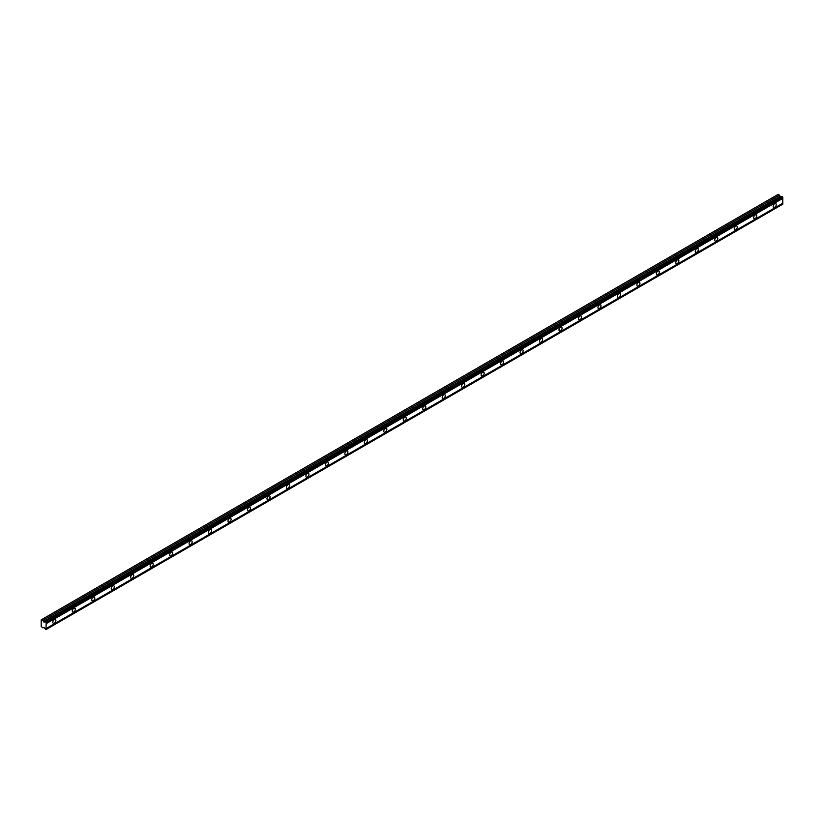 <?xml version="1.0" encoding="UTF-8"?>
<svg xmlns="http://www.w3.org/2000/svg" width="824" height="824" viewBox="0 0 824 824"><rect width="100%" height="100%" fill="white"/><g stroke="black" fill="none" stroke-linecap="round" stroke-linejoin="round"><path stroke-width="1.24" d="M774.684 207.267A2.184 1.257 120 0 0 776.115 205.351A2.184 1.257 120 0 0 775.775 203.6A2.184 1.257 120 0 0 774.684 203.703A2.184 1.257 120 0 0 773.262 205.629A2.184 1.257 120 0 0 773.602 207.37A2.184 1.257 120 0 0 774.684 207.267M54.343 623.15A2.184 1.257 120 0 0 55.764 621.234A2.184 1.257 120 0 0 55.435 619.483A2.184 1.257 120 0 0 54.343 619.596A2.184 1.257 120 0 0 52.921 621.512A2.184 1.257 120 0 0 53.251 623.263A2.184 1.257 120 0 0 54.343 623.15M73.81 611.913A2.184 1.257 120 0 0 75.231 609.997A2.184 1.257 120 0 0 74.902 608.246A2.184 1.257 120 0 0 73.81 608.359A2.184 1.257 120 0 0 72.388 610.275A2.184 1.257 120 0 0 72.718 612.026A2.184 1.257 120 0 0 73.81 611.913M93.277 600.675A2.184 1.257 120 0 0 94.698 598.749A2.184 1.257 120 0 0 94.369 597.009A2.184 1.257 120 0 0 93.277 597.112A2.184 1.257 120 0 0 91.855 599.038A2.184 1.257 120 0 0 92.185 600.778A2.184 1.257 120 0 0 93.277 600.675M112.744 589.438A2.184 1.257 120 0 0 114.175 587.512A2.184 1.257 120 0 0 113.836 585.771A2.184 1.257 120 0 0 112.744 585.874A2.184 1.257 120 0 0 111.322 587.8A2.184 1.257 120 0 0 111.662 589.541A2.184 1.257 120 0 0 112.744 589.438M132.221 578.191A2.184 1.257 120 0 0 133.643 576.275A2.184 1.257 120 0 0 133.303 574.524A2.184 1.257 120 0 0 132.221 574.637A2.184 1.257 120 0 0 130.789 576.553A2.184 1.257 120 0 0 131.129 578.304A2.184 1.257 120 0 0 132.221 578.191M151.688 566.953A2.184 1.257 120 0 0 153.109 565.037A2.184 1.257 120 0 0 152.78 563.286A2.184 1.257 120 0 0 151.688 563.389A2.184 1.257 120 0 0 150.267 565.316A2.184 1.257 120 0 0 150.596 567.067A2.184 1.257 120 0 0 151.688 566.953M171.155 555.716A2.184 1.257 120 0 0 172.577 553.79A2.184 1.257 120 0 0 172.247 552.049A2.184 1.257 120 0 0 171.155 552.152A2.184 1.257 120 0 0 169.734 554.078A2.184 1.257 120 0 0 170.063 555.819A2.184 1.257 120 0 0 171.155 555.716M190.622 544.479A2.184 1.257 120 0 0 192.043 542.553A2.184 1.257 120 0 0 191.714 540.801A2.184 1.257 120 0 0 190.622 540.915A2.184 1.257 120 0 0 189.201 542.831A2.184 1.257 120 0 0 189.53 544.582A2.184 1.257 120 0 0 190.622 544.479M210.089 533.231A2.184 1.257 120 0 0 211.521 531.315A2.184 1.257 120 0 0 211.181 529.564A2.184 1.257 120 0 0 210.089 529.678A2.184 1.257 120 0 0 208.668 531.593A2.184 1.257 120 0 0 208.997 533.344A2.184 1.257 120 0 0 210.089 533.231M229.556 521.994A2.184 1.257 120 0 0 230.988 520.068A2.184 1.257 120 0 0 230.648 518.327A2.184 1.257 120 0 0 229.556 518.43A2.184 1.257 120 0 0 228.135 520.356A2.184 1.257 120 0 0 228.475 522.097A2.184 1.257 120 0 0 229.556 521.994M249.033 510.756A2.184 1.257 120 0 0 250.455 508.83A2.184 1.257 120 0 0 250.115 507.09A2.184 1.257 120 0 0 249.033 507.193A2.184 1.257 120 0 0 247.602 509.119A2.184 1.257 120 0 0 247.942 510.859A2.184 1.257 120 0 0 249.033 510.756M268.5 499.509A2.184 1.257 120 0 0 269.922 497.593A2.184 1.257 120 0 0 269.592 495.842A2.184 1.257 120 0 0 268.5 495.955A2.184 1.257 120 0 0 267.079 497.871A2.184 1.257 120 0 0 267.409 499.622A2.184 1.257 120 0 0 268.5 499.509M287.967 488.272A2.184 1.257 120 0 0 289.389 486.356A2.184 1.257 120 0 0 289.059 484.605A2.184 1.257 120 0 0 287.967 484.718A2.184 1.257 120 0 0 286.546 486.634A2.184 1.257 120 0 0 286.876 488.385A2.184 1.257 120 0 0 287.967 488.272M307.434 477.034A2.184 1.257 120 0 0 308.856 475.108A2.184 1.257 120 0 0 308.526 473.367A2.184 1.257 120 0 0 307.434 473.47A2.184 1.257 120 0 0 306.013 475.397A2.184 1.257 120 0 0 306.343 477.137A2.184 1.257 120 0 0 307.434 477.034M326.901 465.797A2.184 1.257 120 0 0 328.333 463.871A2.184 1.257 120 0 0 327.993 462.12A2.184 1.257 120 0 0 326.901 462.233A2.184 1.257 120 0 0 325.48 464.149A2.184 1.257 120 0 0 325.82 465.9A2.184 1.257 120 0 0 326.901 465.797M346.379 454.549A2.184 1.257 120 0 0 347.8 452.634A2.184 1.257 120 0 0 347.46 450.882A2.184 1.257 120 0 0 346.379 450.996A2.184 1.257 120 0 0 344.947 452.912A2.184 1.257 120 0 0 345.287 454.663A2.184 1.257 120 0 0 346.379 454.549M365.846 443.312A2.184 1.257 120 0 0 367.267 441.386A2.184 1.257 120 0 0 366.938 439.645A2.184 1.257 120 0 0 365.846 439.748A2.184 1.257 120 0 0 364.414 441.674A2.184 1.257 120 0 0 364.754 443.415A2.184 1.257 120 0 0 365.846 443.312M385.313 432.075A2.184 1.257 120 0 0 386.734 430.149A2.184 1.257 120 0 0 386.404 428.408A2.184 1.257 120 0 0 385.313 428.511A2.184 1.257 120 0 0 383.891 430.437A2.184 1.257 120 0 0 384.221 432.178A2.184 1.257 120 0 0 385.313 432.075M404.78 420.827A2.184 1.257 120 0 0 406.201 418.911A2.184 1.257 120 0 0 405.872 417.16A2.184 1.257 120 0 0 404.78 417.274A2.184 1.257 120 0 0 403.358 419.189A2.184 1.257 120 0 0 403.688 420.94A2.184 1.257 120 0 0 404.78 420.827M424.247 409.59A2.184 1.257 120 0 0 425.668 407.674A2.184 1.257 120 0 0 425.339 405.923A2.184 1.257 120 0 0 424.247 406.036A2.184 1.257 120 0 0 422.825 407.952A2.184 1.257 120 0 0 423.155 409.703A2.184 1.257 120 0 0 424.247 409.59M443.714 398.353A2.184 1.257 120 0 0 445.145 396.426A2.184 1.257 120 0 0 444.806 394.686A2.184 1.257 120 0 0 443.714 394.789A2.184 1.257 120 0 0 442.292 396.715A2.184 1.257 120 0 0 442.632 398.456A2.184 1.257 120 0 0 443.714 398.353M463.191 387.115A2.184 1.257 120 0 0 464.612 385.189A2.184 1.257 120 0 0 464.273 383.438A2.184 1.257 120 0 0 463.191 383.551A2.184 1.257 120 0 0 461.759 385.467A2.184 1.257 120 0 0 462.099 387.218A2.184 1.257 120 0 0 463.191 387.115M482.658 375.868A2.184 1.257 120 0 0 484.079 373.952A2.184 1.257 120 0 0 483.75 372.201A2.184 1.257 120 0 0 482.658 372.314A2.184 1.257 120 0 0 481.237 374.23A2.184 1.257 120 0 0 481.566 375.981A2.184 1.257 120 0 0 482.658 375.868M502.125 364.63A2.184 1.257 120 0 0 503.546 362.704A2.184 1.257 120 0 0 503.217 360.964A2.184 1.257 120 0 0 502.125 361.067A2.184 1.257 120 0 0 500.704 362.993A2.184 1.257 120 0 0 501.033 364.733A2.184 1.257 120 0 0 502.125 364.63M521.592 353.393A2.184 1.257 120 0 0 523.013 351.467A2.184 1.257 120 0 0 522.684 349.726A2.184 1.257 120 0 0 521.592 349.829A2.184 1.257 120 0 0 520.171 351.755A2.184 1.257 120 0 0 520.5 353.496A2.184 1.257 120 0 0 521.592 353.393M541.059 342.145A2.184 1.257 120 0 0 542.491 340.23A2.184 1.257 120 0 0 542.151 338.479A2.184 1.257 120 0 0 541.059 338.592A2.184 1.257 120 0 0 539.638 340.508A2.184 1.257 120 0 0 539.967 342.259A2.184 1.257 120 0 0 541.059 342.145M560.526 330.908A2.184 1.257 120 0 0 561.958 328.992A2.184 1.257 120 0 0 561.618 327.241A2.184 1.257 120 0 0 560.526 327.355A2.184 1.257 120 0 0 559.105 329.27A2.184 1.257 120 0 0 559.444 331.021A2.184 1.257 120 0 0 560.526 330.908M580.003 319.671A2.184 1.257 120 0 0 581.425 317.745A2.184 1.257 120 0 0 581.085 316.004A2.184 1.257 120 0 0 580.003 316.107A2.184 1.257 120 0 0 578.572 318.033A2.184 1.257 120 0 0 578.911 319.774A2.184 1.257 120 0 0 580.003 319.671M599.47 308.433A2.184 1.257 120 0 0 600.892 306.507A2.184 1.257 120 0 0 600.562 304.756A2.184 1.257 120 0 0 599.47 304.87A2.184 1.257 120 0 0 598.049 306.786A2.184 1.257 120 0 0 598.379 308.537A2.184 1.257 120 0 0 599.47 308.433M618.937 297.186A2.184 1.257 120 0 0 620.359 295.27A2.184 1.257 120 0 0 620.029 293.519A2.184 1.257 120 0 0 618.937 293.632A2.184 1.257 120 0 0 617.516 295.548A2.184 1.257 120 0 0 617.846 297.299A2.184 1.257 120 0 0 618.937 297.186M638.404 285.949A2.184 1.257 120 0 0 639.826 284.022A2.184 1.257 120 0 0 639.496 282.282A2.184 1.257 120 0 0 638.404 282.385A2.184 1.257 120 0 0 636.983 284.311A2.184 1.257 120 0 0 637.312 286.052A2.184 1.257 120 0 0 638.404 285.949M657.871 274.711A2.184 1.257 120 0 0 659.303 272.785A2.184 1.257 120 0 0 658.963 271.044A2.184 1.257 120 0 0 657.871 271.147A2.184 1.257 120 0 0 656.45 273.074A2.184 1.257 120 0 0 656.79 274.814A2.184 1.257 120 0 0 657.871 274.711M677.349 263.464A2.184 1.257 120 0 0 678.77 261.548A2.184 1.257 120 0 0 678.43 259.797A2.184 1.257 120 0 0 677.349 259.91A2.184 1.257 120 0 0 675.917 261.826A2.184 1.257 120 0 0 676.257 263.577A2.184 1.257 120 0 0 677.349 263.464M696.816 252.226A2.184 1.257 120 0 0 698.237 250.311A2.184 1.257 120 0 0 697.907 248.56A2.184 1.257 120 0 0 696.816 248.673A2.184 1.257 120 0 0 695.384 250.589A2.184 1.257 120 0 0 695.724 252.34A2.184 1.257 120 0 0 696.816 252.226M716.283 240.989A2.184 1.257 120 0 0 717.704 239.063A2.184 1.257 120 0 0 717.374 237.322A2.184 1.257 120 0 0 716.283 237.425A2.184 1.257 120 0 0 714.861 239.351A2.184 1.257 120 0 0 715.191 241.092A2.184 1.257 120 0 0 716.283 240.989M735.75 229.752A2.184 1.257 120 0 0 737.171 227.826A2.184 1.257 120 0 0 736.841 226.085A2.184 1.257 120 0 0 735.75 226.188A2.184 1.257 120 0 0 734.328 228.104A2.184 1.257 120 0 0 734.658 229.855A2.184 1.257 120 0 0 735.75 229.752M755.217 218.504A2.184 1.257 120 0 0 756.638 216.588A2.184 1.257 120 0 0 756.308 214.837A2.184 1.257 120 0 0 755.217 214.951A2.184 1.257 120 0 0 753.795 216.867A2.184 1.257 120 0 0 754.125 218.618A2.184 1.257 120 0 0 755.217 218.504M43.847 622.069L42.91 620.4L41.2 619.854L41.2 626.456L42.91 627.888L43.847 627.301L45.917 629.629L46.226 622.676L45.516 621.893L43.847 622.069L780.421 196.812L779.483 195.144L778.155 194.371L41.581 619.627M45.371 621.914L781.945 196.658L782.8 197.42L782.8 198.368L46.226 623.624M46.226 629.443L782.8 204.187L782.8 198.368M781.791 196.751L780.421 196.812M46.226 622.759L782.8 197.502M782.8 203.24L46.226 628.496M782.8 204.105L46.226 629.351M43.878 627.332L42.91 627.888M779.483 195.144L42.91 620.4M781.533 196.699L44.959 621.955M46.226 622.676L782.8 197.42M45.917 622.13L782.491 196.874M782.079 196.648L45.516 621.893M779.978 196.421L43.404 621.667"/></g></svg>

